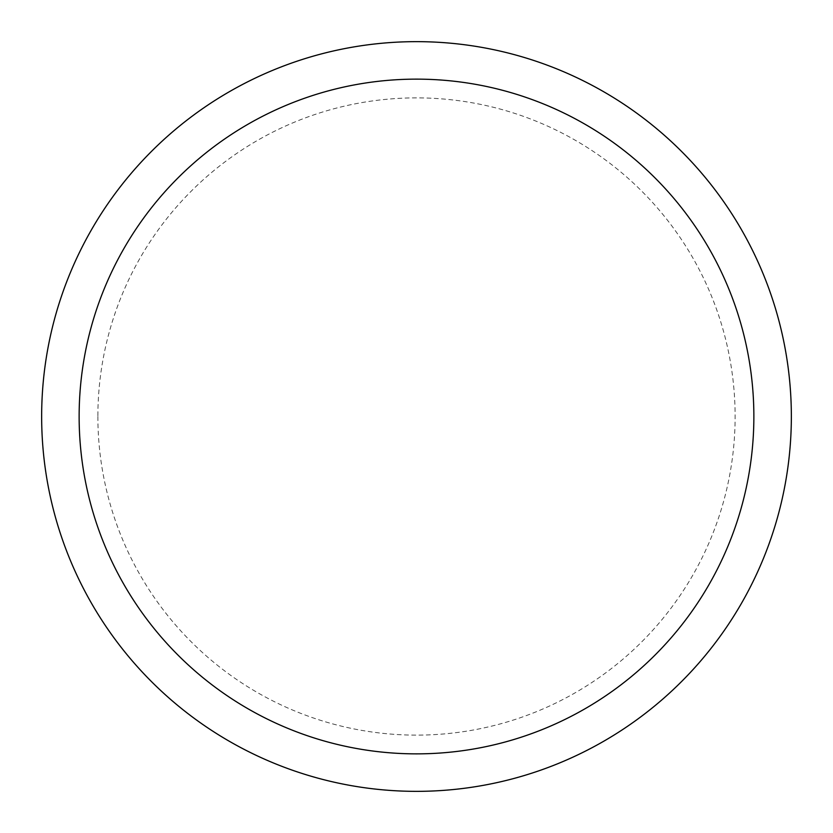 <?xml version="1.0" encoding="UTF-8"?>
<svg xmlns="http://www.w3.org/2000/svg" width="833" height="833" viewBox="0 0 833 833"><rect width="100%" height="100%" fill="white"/><g stroke="black" fill="none" stroke-linecap="round" stroke-linejoin="round"><path stroke-width="0.62" stroke-dasharray="4.17 3.12" d="M791.35 416.5A374.85 374.85 0 0 1 416.5 791.35A374.85 374.85 0 0 1 41.65 416.5A374.85 374.85 0 0 1 416.5 41.65A374.85 374.85 0 0 1 791.35 416.5A374.85 374.85 0 0 1 416.5 791.35A374.85 374.85 0 0 1 41.65 416.5A374.85 374.85 0 0 1 416.5 41.65A374.85 374.85 0 0 1 791.35 416.5A374.85 374.85 0 0 1 416.5 791.35A374.85 374.85 0 0 1 41.65 416.5A374.85 374.85 0 0 1 416.5 41.65A374.85 374.85 0 0 1 791.35 416.5A374.85 374.85 0 0 1 416.5 791.35A374.85 374.85 0 0 1 41.65 416.5M97.877 416.5A318.623 318.623 0 0 0 416.5 735.123A318.623 318.623 0 0 0 735.123 416.5A318.623 318.623 0 0 0 416.5 97.877A318.623 318.623 0 0 0 97.877 416.5"/><path stroke-width="1.25" d="M41.65 416.5A374.85 374.85 0 0 0 416.5 791.35A374.85 374.85 0 0 0 791.35 416.5A374.85 374.85 0 0 0 416.5 41.65A374.85 374.85 0 0 0 41.65 416.5M753.865 416.5A337.365 337.365 0 0 1 416.5 753.865A337.365 337.365 0 0 1 79.135 416.5A337.365 337.365 0 0 1 416.5 79.135A337.365 337.365 0 0 1 753.865 416.5"/></g></svg>
